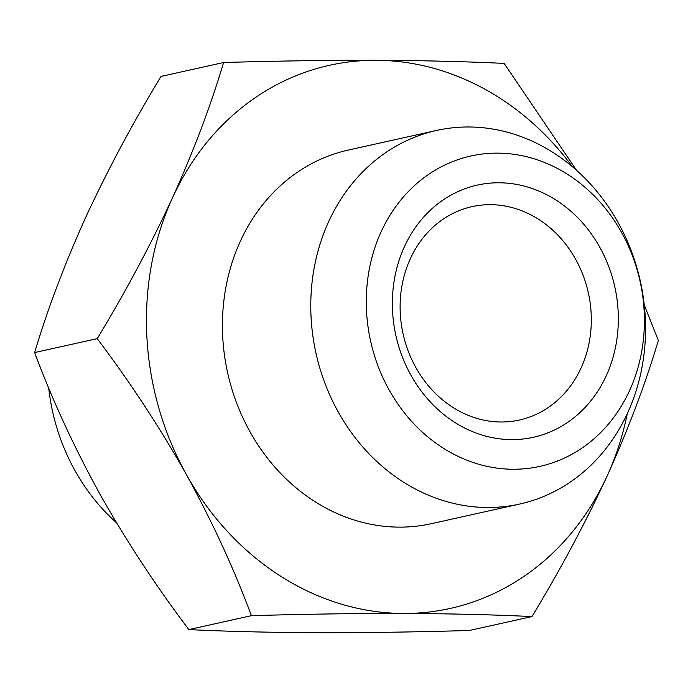 <?xml version="1.0" encoding="UTF-8"?>
<svg xmlns="http://www.w3.org/2000/svg" width="693" height="693" viewBox="0 0 693 693"><rect width="100%" height="100%" fill="white"/><g stroke="black" fill="none" stroke-linecap="round" stroke-linejoin="round"><path stroke-width="1.04" d="M599.817 247.306A129.167 112.136 -102.5 0 1 567.342 422.591A129.167 112.136 -102.5 0 1 410.88 375.095A129.167 112.136 -102.5 0 1 443.347 199.809A129.167 112.136 -102.5 0 1 599.817 247.306M415.783 367.403A109.295 94.889 77.5 0 0 519.429 420.027A109.295 94.889 77.5 0 0 575.649 259.277A109.295 94.889 77.5 0 0 472.011 206.644A109.295 94.889 77.5 0 0 415.783 367.403M621.612 232.562A158.974 138.011 77.5 0 0 429.036 174.099A158.974 138.011 77.5 0 0 389.076 389.838A158.974 138.011 77.5 0 0 581.652 448.293A158.974 138.011 77.5 0 0 621.612 232.562M338.21 411.902A191.363 166.138 -102.5 0 1 436.651 130.431A191.363 166.138 -102.5 0 1 618.121 222.574A191.363 166.138 -102.5 0 1 519.681 504.045A191.363 166.138 -102.5 0 1 338.21 411.902M48.709 387.933A191.363 166.138 77.5 0 0 74.879 470.426A191.363 166.138 77.5 0 0 116.502 522.756M436.651 130.431L348.31 150.069A191.363 166.138 77.5 0 0 249.861 431.531A191.363 166.138 77.5 0 0 431.341 523.683L519.681 504.045M572.271 166.589A278.205 241.528 77.5 0 0 375.909 60.291A278.205 241.528 77.5 0 0 172.444 197.903A278.205 241.528 77.5 0 0 186.356 474.488A278.205 241.528 77.5 0 0 403.733 613.461A278.205 241.528 77.5 0 0 523.362 576.793A278.205 241.528 77.5 0 0 607.207 475.84A278.205 241.528 77.5 0 0 627.226 413.842M576.498 170.244L504.157 63.41C466.129 61.556 423.38 60.516 375.909 60.291C327.798 60.204 277.027 60.949 223.588 62.517C210.698 105.812 193.642 150.944 172.444 197.903C150.598 245.01 125.52 291.926 97.219 338.652C130.059 382.094 159.762 427.373 186.356 474.488C212.301 521.751 233.983 568.814 251.412 615.679C304.851 614.119 355.622 613.374 403.733 613.461C451.204 613.677 493.953 614.726 531.981 616.579C560.282 569.863 585.36 522.946 607.207 475.84C628.404 428.872 645.46 383.74 658.35 340.445L644.291 305.067M531.981 616.579L469.412 630.483C415.973 632.051 365.202 632.796 317.091 632.709C269.62 632.484 226.871 631.444 188.843 629.59C156.012 586.148 126.299 540.861 99.705 493.745C73.77 446.483 52.079 399.419 34.65 352.555C47.54 309.26 64.596 264.128 85.793 217.16C107.64 170.054 132.718 123.137 161.019 76.421L223.588 62.517M251.412 615.679L188.843 629.59M97.219 338.652L34.65 352.555"/></g></svg>
